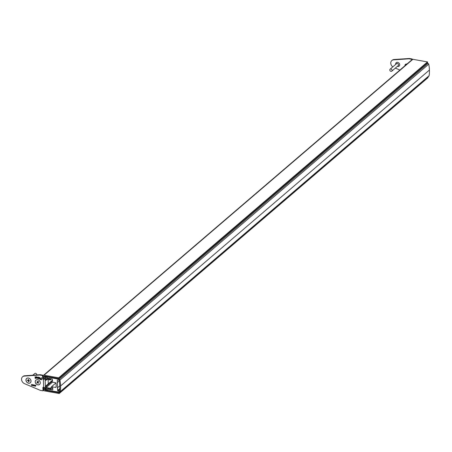 <?xml version="1.0" encoding="UTF-8"?>
<svg xmlns="http://www.w3.org/2000/svg" width="452" height="452" viewBox="0 0 452 452"><rect width="100%" height="100%" fill="white"/><g stroke="black" fill="none" stroke-linecap="round" stroke-linejoin="round"><path stroke-width="0.68" d="M45.635 389.969L45.307 390.251L59.189 392.737L59.212 393.522L44.562 390.895A0.864 0.695 -130.6 0 1 43.765 389.974L43.68 387.471L42.895 387.33L43.013 390.822L40.313 390.342L24.623 383.714A4.311 3.486 49.4 0 1 21.724 380.448A4.311 3.486 49.4 0 1 22.6 376.787A4.311 3.486 49.4 0 1 24.368 376.087L39.804 375.036L40.188 374.708L24.753 375.759A4.311 3.486 -130.6 0 0 22.984 376.459A4.311 3.486 -130.6 0 0 22.798 376.635M59.839 392.183L59.189 392.737M428.01 76.925L428.033 77.625L59.212 393.522M45.002 387.387L45.443 387.466L45.403 386.291L46.177 386.426L46.211 387.528L50.223 388.245L51.556 387.104M51.358 381.189L45.403 386.291M55.856 383.013L51.545 386.709L55.421 387.404A0.893 0.723 -130.6 0 0 56.189 386.613L56.088 383.607A0.893 0.723 -130.6 0 0 55.263 382.652L51.387 381.957L46.177 386.426M52.483 382.155L46.211 387.528M52.658 387.765L51.019 389.166L45.234 388.132A0.864 0.695 49.4 0 0 44.488 388.776L44.511 389.33L45.788 388.228M43.392 378.753L43.296 375.849A0.864 0.695 -130.6 0 1 44.042 375.2L58.692 377.827L58.72 378.612L44.838 376.126L44.093 376.77L44.11 377.318L45.392 376.222L45.002 376.561L59.133 379.296A0.864 0.695 49.4 0 1 59.913 380.07A28.725 23.238 49.4 0 1 60.579 385.963A28.725 23.238 49.4 0 1 60.291 391.59A0.864 0.695 49.4 0 1 59.562 392.189L45.607 389.969L45.426 389.375L47.426 389.669L48.014 389.183L52.76 389.963L52.765 387.974L51.568 387.522L51.545 386.709M43.505 375.329L412.326 59.432A0.864 0.695 49.4 0 1 412.862 59.302L427.513 61.924L58.692 377.827M427.513 61.924L427.541 62.709L58.72 378.612M46.014 377.296L44.906 378.245L50.692 379.279L51.229 378.821M51.551 378.878L50.483 379.799A0.864 0.695 -130.6 0 1 49.946 379.923L45.934 379.205L45.974 380.307L45.2 380.166L45.16 378.991L44.16 378.81M47.025 379.403L45.974 380.307M51.019 389.166A0.864 0.695 -130.6 0 0 50.223 388.245M50.483 379.799A0.864 0.695 -130.6 0 0 50.692 379.279M44.906 378.245A0.864 0.695 49.4 0 1 44.11 377.318M44.093 376.77A0.864 0.695 49.4 0 1 44.838 376.126M45.307 390.251A0.864 0.695 49.4 0 1 44.511 389.33M59.709 391.528L58.014 390.901A0.429 0.35 49.4 0 1 57.619 390.477L57.28 380.279A0.429 0.35 49.4 0 1 57.653 379.996L59.37 379.991A0.429 0.35 49.4 0 1 59.449 380.081L59.155 380.431A28.725 23.238 49.4 0 1 59.715 385.782A28.725 23.238 49.4 0 1 59.506 390.997L59.828 391.46A0.429 0.35 49.4 0 1 59.754 391.522L59.709 391.528M52.302 381.313L51.358 381.143L52.505 380.16M52.534 381.115L52.229 378.996L47.646 378.177L47.025 377.476L45.183 377.149L45.002 376.561M55.048 377.951L54.72 378.234M57.918 378.465L57.325 378.974M426.948 63.218L427.954 63.399A0.864 0.695 49.4 0 1 428.733 64.167A28.725 23.238 49.4 0 1 429.4 70.066L60.579 385.963M429.4 70.066A28.725 23.238 49.4 0 1 429.112 75.687L60.291 391.59M429.112 75.687A0.864 0.695 49.4 0 1 428.903 76.156L60.082 392.059M56.201 386.731L55.421 387.404M51.358 381.143L51.387 381.957M58.98 380.234L59.285 379.974M57.105 382.72L59.24 380.889M57.28 387.946L59.72 385.855M399.212 66.043A2.243 1.814 49.4 0 1 397.879 66.331A2.243 1.814 49.4 0 1 397.528 66.235M395.732 64.37A2.243 1.814 49.4 0 1 396.234 62.687A2.243 1.814 49.4 0 1 397.63 62.348A2.243 1.814 49.4 0 1 399.523 63.947A2.243 1.814 49.4 0 1 399.156 66.094A2.243 1.814 49.4 0 1 397.766 66.427A2.243 1.814 49.4 0 1 397.41 66.337M404.947 65.749A2.243 1.814 49.4 0 1 405.495 64.342A2.243 1.814 49.4 0 1 406.885 64.003A2.243 1.814 49.4 0 1 406.969 64.02M412.117 59.613L412.094 58.963L409.393 58.477L393.963 59.528A4.311 3.486 -130.6 0 0 392.189 60.229A4.311 3.486 -130.6 0 0 392.008 60.404M392.794 66.885A4.311 3.486 49.4 0 1 391.805 60.562A4.311 3.486 49.4 0 1 393.573 59.862L409.009 58.811L411.71 59.291L411.732 59.941M399.918 70.06L395.33 68.122M411.71 59.291L412.094 58.963M409.393 58.477L409.009 58.811M405.065 65.653A2.243 1.814 49.4 0 1 405.551 64.297M395.845 64.269A2.243 1.814 49.4 0 1 396.297 62.636M28.578 383.206A2.848 2.305 -130.6 0 0 31.035 381.07A2.848 2.305 -130.6 0 0 28.403 378.025A2.848 2.305 -130.6 0 0 25.945 380.16A2.848 2.305 -130.6 0 0 28.578 383.206M37.832 384.867A2.848 2.305 -130.6 0 0 40.29 382.731A2.848 2.305 -130.6 0 0 37.657 379.686A2.848 2.305 -130.6 0 0 35.199 381.816A2.848 2.305 -130.6 0 0 37.832 384.867M32.996 384.816L33.109 385.11L32.471 384.918L33.002 385.499L32.651 385.726L32.307 384.918L32.996 384.816M33.109 385.036L32.471 384.918M33.002 385.499L32.651 385.726L32.329 385.285M32.872 385.347L32.307 384.918L32.702 384.675M35.753 385.307L35.866 385.601L35.222 385.409L35.753 385.991L35.409 386.223L35.064 385.409L35.753 385.307M35.866 385.533L35.222 385.409M35.753 385.991L35.409 386.223L35.087 385.776M35.629 385.838L35.064 385.409L35.459 385.172M36.725 377.533L36.352 376.923L35.657 377.087L36.273 376.759L36.979 377.629L36.335 378.284L35.657 377.341L36.725 377.533L36.279 376.991L35.906 377.154M35.951 377.081L36.273 376.759M36.798 378.183L36.335 378.284L35.736 377.341M38.573 377.194L39.652 377.776L38.776 378.414L39.646 378.443L39.008 378.765L38.448 378.341L38.573 377.194M39.652 377.776L38.708 378.143M39.047 378.539L39.392 378.369M39.646 378.443L39.008 378.765L38.448 378.341M41.307 377.686L41.652 379.748L40.629 379.55L40.16 378.906L41.33 378.51L41.307 377.686M41.646 379.669L40.16 378.906L40.849 378.426M40.188 374.708L42.889 375.188L42.505 375.522L42.618 379.013L43.392 379.149A1.294 0.537 -1.9 0 0 44.985 378.957M42.505 375.522L39.804 375.036M39.736 377.403L40.059 379.465L39.736 377.403M37.968 377.087L38.273 378.606L37.104 378.07L37.053 376.923L37.64 378.284L37.968 377.087M38.267 378.527L37.104 378.07M37.64 378.284L38.047 377.104M35.115 376.782L35.708 377.917L35.301 378.578L35.013 376.77M34.555 385.025L34.877 386.11L34.612 385.2L34.29 386.002L34.041 385.098L33.533 385.867L33.99 384.923L34.233 385.833L34.555 385.025M33.397 384.821L33.386 385.844L33.397 384.821M32.035 384.641L32.148 384.934L31.51 384.748L32.041 385.33L31.691 385.556L31.346 384.742L32.035 384.641M32.148 384.867L31.51 384.748M32.041 385.33L31.691 385.556L31.369 385.115M31.911 385.177L31.346 384.742L31.742 384.505M43.776 378.821L43.008 378.68L42.889 375.188M43.013 390.822L43.398 390.494L43.296 387.404M48.262 383.844L48.121 379.601M45.432 387.155L45.403 387.183A1.294 0.537 178.1 0 1 43.669 387.471L43.392 379.149M43.008 378.68L42.618 379.013M40.234 378.844L40.352 378.46M41.386 377.697L41.33 378.51M41.364 379.465L41.414 378.68L40.437 378.951L41.364 379.465L41.341 378.742L40.437 378.951M39.878 379.352L39.816 377.42M39.731 377.708L39.409 378.07M39.121 378.471L39.471 378.301L39.121 378.471M39.725 378.375L39.087 378.697M38.522 378.273L38.397 377.081M39.075 377.9L39.477 377.68L39.154 377.832L39.477 377.68L39.188 377.431L38.725 377.64L39.075 377.9L39.397 377.748L39.115 377.499L38.725 377.64M38.087 378.29L37.652 378.443M37.16 377.759L37.132 376.94M37.714 378.222L38.07 377.81L37.714 378.222M36.352 376.923L35.985 377.087L36.352 376.923M35.736 377.019L36.352 376.691M36.832 378.149L36.414 378.217M36.329 378.053L36.81 377.697L36.409 377.985L36.81 377.697L35.996 377.556L36.329 378.053L36.731 377.765L35.923 377.618M35.38 378.51L35.284 378.07M35.363 378.002L35.053 378.03M35.188 376.714L35.279 377.838M35.832 385.929L35.482 386.155M35.143 385.341L35.533 385.104M34.793 386.014L34.629 385.341M34.188 385.906L34.041 385.098M33.612 385.805L34.03 384.934M34.606 385.036L34.233 385.833M33.301 385.748L33.459 384.833M33.075 385.432L32.73 385.663M32.386 384.85L32.781 384.612M32.115 385.262L31.77 385.488M31.425 384.675L31.821 384.437M35.996 383.675A2.802 2.266 -130.6 0 0 39.544 384.426A2.802 2.266 -130.6 0 0 39.533 380.838A2.802 2.266 -130.6 0 0 35.985 380.092A2.802 2.266 -130.6 0 0 35.996 383.675M38.691 381.737L38.471 381.471L37.861 381.9A0.429 0.35 -130.6 0 0 37.663 381.861L37.053 381.172L37.392 382.076A0.429 0.35 -130.6 0 0 37.392 382.279L36.838 382.782L37.058 383.047L37.663 382.612A0.429 0.35 -130.6 0 0 37.866 382.658L38.476 383.347L38.137 382.437A0.429 0.35 -130.6 0 0 38.137 382.234L38.691 381.737M37.375 382.352L37.759 382.019L37.375 382.347M37.233 382.46L37.443 382.714L38.053 382.285A0.429 0.35 -130.6 0 0 38.149 382.319M37.443 382.714L37.058 383.047M36.77 374.94A1.294 1.045 -130.6 0 0 34.793 373.516L32.815 375.211M28.595 383.149A2.802 2.266 -130.6 0 0 31.018 381.047A2.802 2.266 -130.6 0 0 28.425 378.047A2.802 2.266 -130.6 0 0 26.001 380.149A2.802 2.266 -130.6 0 0 28.595 383.149M28.623 379.448L28.318 379.397L28.318 380.217A0.429 0.35 -130.6 0 0 28.171 380.347L27.346 380.234L28.182 380.737A0.429 0.35 -130.6 0 0 28.329 380.906L28.391 381.748L28.702 381.804L28.696 380.985A0.429 0.35 -130.6 0 0 28.849 380.855L29.674 380.963L28.838 380.465A0.429 0.35 -130.6 0 0 28.691 380.296L28.623 379.448M28.691 381.494L28.391 381.748M28.216 380.307L28.566 380.409A0.429 0.35 -130.6 0 0 28.713 380.578L28.764 380.929M27.657 380.29L27.357 380.55M390.98 71.354A1.294 1.045 49.4 0 1 390.901 68.998A1.294 1.045 49.4 0 1 390.98 71.354M390.099 69.196L396.545 63.67A1.294 1.045 49.4 0 1 398.229 65.636L391.782 71.156M45.245 388.132L44.488 388.776M412.862 59.302L44.042 375.2M45.488 376.239L45.16 376.522M427.954 63.399L59.133 379.296M428.733 64.167L59.913 380.07M46.692 388.392L45.584 389.336M48.5 388.714L47.929 389.206L48.5 388.714M48.55 388.726L48.014 389.183M58.014 390.901L59.681 389.471M57.619 390.477L59.732 388.669M57.28 380.279L57.613 379.991M393.963 59.528L393.573 59.862M45.403 387.183L45.132 378.985M24.368 376.087L24.753 375.759M38.053 382.285L37.663 382.612M37.974 382.29L37.589 382.618M37.776 381.951L37.392 382.279M29.216 380.573L28.917 380.827M28.753 380.652L28.369 380.979M28.713 380.578L28.329 380.906M28.566 380.409L28.182 380.737M28.499 380.358L28.114 380.686M28.64 379.912L28.34 380.166M46.596 388.375L45.426 389.375M392.189 60.229L391.805 60.562M22.6 376.787L22.984 376.459M43.296 375.815L42.923 376.137"/></g></svg>
